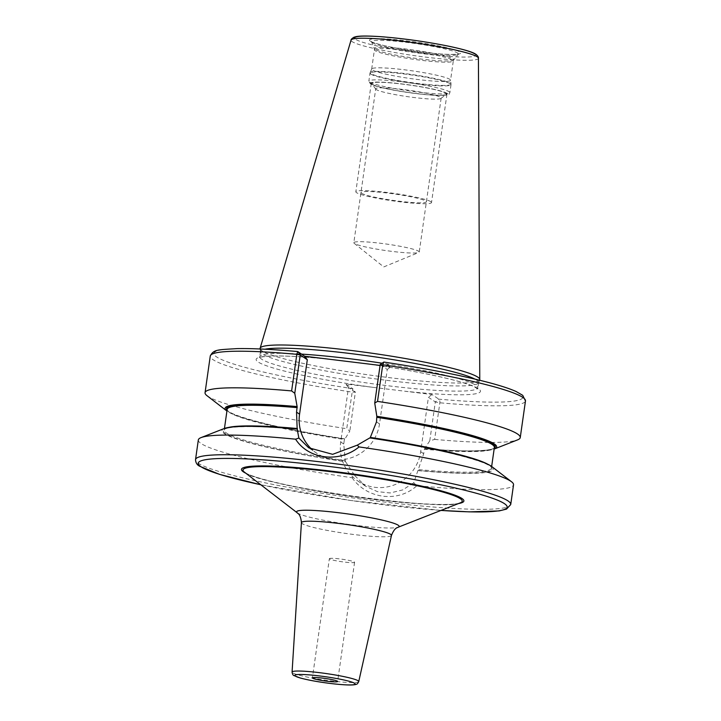 <?xml version="1.0" encoding="UTF-8"?>
<svg xmlns="http://www.w3.org/2000/svg" width="721" height="721" viewBox="0 0 721 721"><rect width="100%" height="100%" fill="white"/><g stroke="black" fill="none" stroke-linecap="round" stroke-linejoin="round"><path stroke-width="0.54" stroke-dasharray="3.6 2.7" d="M260.101 348.685A110.935 10.968 8.1 0 0 261.993 350.866A110.935 10.968 -171.9 0 0 377.93 376.191A110.935 10.968 -171.9 0 0 479.681 379.931M474.851 379.075A110.106 10.887 8.1 0 1 476.626 380.111A110.106 10.887 -171.9 0 1 478.51 382.572A110.106 10.887 -171.9 0 1 478.429 382.851A110.106 10.887 -171.9 0 1 377.444 379.147A110.106 10.887 -171.9 0 1 262.372 354.002A110.106 10.887 8.1 0 1 260.488 351.839A110.106 10.887 8.1 0 1 260.488 351.542A110.106 10.887 8.1 0 1 264.977 349.207M494.273 448.101A135.746 13.42 8.1 0 1 424.606 448.561L429.77 440.846L434.637 439.404L439.855 402.796A3.181 1.487 95.1 0 0 438.855 399.173L431.969 394.522L345.819 384.023L352.704 388.673L346.729 428.689L349.82 431.104L344.926 438.999A137.161 13.564 -171.9 0 1 226.926 411.042M380.084 365.421L390.809 366.728L383.923 362.077L380.183 364.709M298.521 352.569L300.423 355.092M297.431 429.238A135.746 13.42 -171.9 0 0 225.646 433.754A135.746 13.42 -171.9 0 0 345.359 461.602L343.746 444.001L344.386 439.504A134.944 13.338 8.1 0 1 227.16 409.42C223.771 413.917 278.45 429.256 344.638 438.81L344.386 439.504L344.926 438.999M424.876 448.75A137.161 13.564 -171.9 0 0 494.137 449.066M207.026 395.712A159.188 15.736 -171.9 0 0 346.729 428.689M434.637 439.404A159.188 15.736 -171.9 0 0 517.525 439.9M198.329 439.945A159.188 15.736 -171.9 0 0 201.051 443.496A159.188 15.736 -171.9 0 0 352.082 477.726L354.777 475.617L345.629 461.782A137.161 13.564 8.1 0 1 224.276 428.499M380.382 364.835L387.267 369.485L379.516 423.912A41.088 40.07 124 0 1 316.546 453.094A41.088 40.07 124 0 1 312.734 450.165M424.588 448.552C466.748 452.626 495.399 450.778 494.363 447.453A134.944 13.338 8.1 0 1 424.345 449.246L423.705 453.743L413.701 482.8L416.945 485.63A159.188 15.736 -171.9 0 0 513.532 484.809M369.801 437.908L370.702 437.467L370.071 438.098A135.746 13.42 -171.9 0 1 489.784 465.946A135.746 13.42 -171.9 0 1 418 470.452M491.812 466.577A137.161 13.564 8.1 0 1 418.27 470.642M429.77 440.846L435.313 401.93L428.427 397.28L420.685 451.707A41.088 40.07 124 0 1 357.706 480.889A41.088 40.07 124 0 1 340.727 441.964L348.468 387.538L355.354 392.188L349.82 431.104M354.777 475.617L365.538 486.179L377.444 491.659L390.205 492.957L402.688 489.929L413.701 482.8M383.923 362.077A156.006 15.42 8.1 0 1 520.102 393.873A156.006 15.42 8.1 0 1 438.855 399.173L435.313 401.93L439.855 402.796A159.188 15.736 8.1 0 0 525.474 400.939M297.773 351.578A156.006 15.42 8.1 0 0 216.525 356.877A156.006 15.42 8.1 0 0 352.704 388.673L355.354 392.188L351.938 392.08A159.188 15.736 8.1 0 1 210.262 356.084M431.969 394.522L428.427 397.28M348.468 387.538L345.819 384.023M387.267 369.485L390.809 366.728M352.082 477.726C366.944 499.121 398.407 502.952 416.945 485.63M329.362 558.685A12.735 1.262 -171.9 0 1 340.88 559.063A12.735 1.262 -171.9 0 1 354.362 561.992A12.735 1.262 8.1 0 1 354.579 562.272A12.735 1.262 8.1 0 1 343.052 561.902A12.735 1.262 8.1 0 1 329.578 558.973A12.735 1.262 -171.9 0 1 329.362 558.685L312.391 677.911M371.675 69.045L374.424 49.74A39.835 3.938 8.1 0 1 410.465 50.912A39.835 3.938 8.1 0 1 452.617 60.077A39.835 3.938 -171.9 0 1 453.293 60.97L453.716 59.978A40.178 3.975 -171.9 0 1 416.323 58.428A40.178 3.975 -171.9 0 1 374.947 49.334A40.178 3.975 8.1 0 1 374.298 48.667L374.424 49.74A39.835 3.938 8.1 0 0 375.1 50.632A39.835 3.938 -171.9 0 0 417.261 59.789A39.835 3.938 -171.9 0 0 453.293 60.97L450.553 80.265A39.835 3.938 -171.9 0 1 414.512 79.094A39.835 3.938 -171.9 0 1 372.36 69.928A39.835 3.938 8.1 0 1 371.675 69.045A39.835 3.938 8.1 0 1 371.703 68.937A39.835 3.938 8.1 0 1 408.239 70.279A39.835 3.938 8.1 0 1 449.868 79.373A39.835 3.938 -171.9 0 1 450.553 80.157L451.031 84.06A40.854 4.038 -171.9 0 0 450.328 83.257A40.854 4.038 8.1 0 0 407.626 73.93A40.854 4.038 8.1 0 0 370.161 72.551A40.854 4.038 8.1 0 0 370.828 73.569A40.854 4.038 -171.9 0 0 414.593 83.041A40.854 4.038 -171.9 0 0 451.031 84.06L451.022 84.672A40.926 4.047 -171.9 0 0 450.328 83.753A40.926 4.047 8.1 0 0 407.023 74.344A40.926 4.047 8.1 0 0 369.99 73.136L371.703 68.937M372.306 84.285A37.816 3.74 -171.9 0 0 410.465 92.739A37.816 3.74 -171.9 0 0 446.308 94.442A37.816 3.74 -171.9 0 0 445.893 93.252A37.816 3.74 8.1 0 0 404.03 84.312A37.816 3.74 8.1 0 0 371.793 83.834A37.816 3.74 8.1 0 0 372.306 84.285M375.722 88.818A33.04 3.263 8.1 0 0 375.839 89.17A33.04 3.263 8.1 0 0 376.29 89.557A33.04 3.263 -171.9 0 0 409.627 96.938A33.04 3.263 -171.9 0 0 440.937 98.435A33.04 3.263 -171.9 0 0 441.144 98.137A33.04 3.263 -171.9 0 0 440.576 97.398A33.04 3.263 8.1 0 0 405.617 89.792A33.04 3.263 8.1 0 0 375.722 88.818L353.822 242.716A33.04 3.263 8.1 0 1 383.716 243.68A33.04 3.263 8.1 0 1 418.676 251.287A33.04 3.263 -171.9 0 1 419.243 252.026A33.04 3.263 -171.9 0 1 418.721 252.494A33.04 3.263 -171.9 0 1 386.636 250.683A33.04 3.263 -171.9 0 1 354.39 243.446A33.04 3.263 8.1 0 1 354.191 243.31A33.04 3.263 8.1 0 1 353.822 242.716M430.87 201.7A38.222 3.776 -171.9 0 0 390.412 192.904A38.222 3.776 -171.9 0 0 355.832 191.786A38.222 3.776 -171.9 0 0 356.48 192.633A38.222 3.776 -171.9 0 0 396.938 201.429A38.222 3.776 -171.9 0 0 431.519 202.556A38.222 3.776 -171.9 0 0 430.87 201.7M371.91 84.24A38.222 3.776 8.1 0 1 371.261 83.384A38.222 3.776 8.1 0 1 405.842 84.51A38.222 3.776 8.1 0 1 446.299 93.306A38.222 3.776 8.1 0 1 446.948 94.154A38.222 3.776 8.1 0 1 412.367 93.036A38.222 3.776 8.1 0 1 371.91 84.24M361.527 193.255A33.04 3.263 -171.9 0 0 399.74 201.267A33.04 3.263 -171.9 0 0 425.823 201.087A33.04 3.263 -171.9 0 0 387.61 193.075A33.04 3.263 -171.9 0 0 361.527 193.255M474.643 53.832A61.186 6.047 -171.9 0 1 426.345 54.156A61.186 6.047 -171.9 0 1 355.579 39.322A61.186 6.047 8.1 0 1 354.786 38.637M370.297 41.115A46.054 4.551 -171.9 0 0 423.569 52.282A46.054 4.551 -171.9 0 0 459.917 52.038A46.054 4.551 -171.9 0 0 406.653 40.863A46.054 4.551 -171.9 0 0 370.297 41.115M478.429 58.23A64.34 6.363 -171.9 0 1 420.676 56.49A64.34 6.363 -171.9 0 1 352.127 41.629A64.34 6.363 8.1 0 1 351.055 40.106M260.488 351.542L259.749 356.724A110.106 10.887 8.1 0 0 261.633 359.184A110.106 10.887 -171.9 0 0 378.146 384.509A110.106 10.887 -171.9 0 0 477.771 387.754A110.106 10.887 -171.9 0 0 475.887 385.293A110.106 10.887 8.1 0 0 382.157 363.213M334.183 359.806C310.282 357.237 291.113 355.967 276.684 355.985C255 356.634 260.506 358.112 259.209 357.805L259.749 356.724A110.106 10.887 8.1 0 1 301.522 354.11M372.937 387.33A113.296 11.203 -171.9 0 1 258.082 361.942A113.296 11.203 8.1 0 1 331.768 359.527M363.69 363.42A113.296 11.203 8.1 0 1 478.546 388.808A113.296 11.203 -171.9 0 1 404.86 391.215M344.647 438.819A135.746 13.42 8.1 0 1 227.07 410.069M510.738 504.475A159.188 15.736 -171.9 0 1 366.71 499.788A159.188 15.736 -171.9 0 1 198.248 463.17A159.188 15.736 8.1 0 1 195.526 459.619M379.516 423.912L376.497 421.875M344.953 460.656A134.944 13.338 8.1 0 1 224.222 430.049A134.944 13.338 8.1 0 1 228.908 427.355M487.684 464.189A134.944 13.338 8.1 0 1 491.425 468.082A134.944 13.338 8.1 0 1 418.288 469.596M420.685 451.707L423.705 453.743M340.727 441.964L343.746 444.001M260.813 484.755A156.006 15.42 -171.9 0 0 441.027 510.405M245.879 473.255A112.314 11.103 -171.9 0 0 351.118 496.174A112.314 11.103 -171.9 0 0 458.583 503.528M244.374 472.102A110.719 10.941 -171.9 0 0 244.897 472.471A110.719 10.941 -171.9 0 0 352.596 496.652A110.719 10.941 -171.9 0 0 460.34 502.834C447.867 512.243 257.568 485.584 244.743 472.363L244.374 472.102M297.205 512.793A51.804 5.119 -171.9 0 0 297.449 512.973A51.804 5.119 -171.9 0 0 347.846 524.284A51.804 5.119 -171.9 0 0 398.262 527.177M301.423 522.626A45.477 4.497 -171.9 0 0 302.207 523.608A45.477 4.497 -171.9 0 0 350.154 534.045A45.477 4.497 -171.9 0 0 391.467 535.442M358.743 681.579A33.671 3.326 8.1 0 1 328.154 680.543A33.671 3.326 8.1 0 1 292.654 672.819A33.671 3.326 8.1 0 1 292.077 672.089M372.27 42.629A43.846 4.335 -171.9 0 0 417.423 52.552A43.846 4.335 -171.9 0 0 458.232 54.246A43.846 4.335 -171.9 0 0 457.592 53.03A43.846 4.335 8.1 0 0 409.952 42.782A43.846 4.335 8.1 0 0 371.558 41.908L373.92 42.674C381.274 45.333 395.018 48.163 415.152 51.164C429.41 53.138 441.099 54.228 450.21 54.426C460.413 54.372 458.141 53.724 458.664 53.868L453.716 59.978A40.178 3.975 -171.9 0 0 453.13 58.861A40.178 3.975 8.1 0 0 409.474 49.47A40.178 3.975 8.1 0 0 374.298 48.667L371.558 41.908A43.846 4.335 8.1 0 0 372.27 42.629M370.693 74.047A40.926 4.047 8.1 0 1 369.99 73.136L368.855 81.122A40.926 4.047 8.1 0 1 405.878 82.329A40.926 4.047 8.1 0 1 449.183 91.738A40.926 4.047 -171.9 0 1 449.886 92.658A40.926 4.047 -171.9 0 1 412.863 91.45A40.926 4.047 -171.9 0 1 369.558 82.041A40.926 4.047 8.1 0 1 368.855 81.122L370.342 83.843L377.633 86.619C385.465 88.755 395.775 90.747 408.546 92.594C423.669 94.703 435.214 95.65 443.19 95.451C451.103 94.595 448.705 94.145 449.886 92.658L451.022 84.672A40.926 4.047 -171.9 0 1 413.998 83.465A40.926 4.047 -171.9 0 1 370.693 74.047M371.144 84.15A39.015 3.857 8.1 0 1 401.939 83.933A39.015 3.857 8.1 0 1 447.056 93.397A39.015 3.857 -171.9 0 1 416.269 93.604A39.015 3.857 -171.9 0 1 371.144 84.15M260.488 351.839L260.137 348.982M478.429 382.851L479.564 380.21M478.51 382.572L477.987 388.943L473.102 386.222C468.659 384.356 462.017 382.265 453.176 379.967C428.725 373.775 398.136 368.161 361.419 363.132M224.456 428.427L224.222 430.049C223.14 426.589 253.459 424.84 297.449 429.247M491.659 466.46L491.425 468.082C494.948 463.459 437.827 447.678 370.089 438.098M308.678 447.777L316.546 453.094M357.706 480.889L365.538 486.179M440.982 510.432L350.514 500.464L260.858 484.791M354.579 562.272L337.617 681.498M440.937 98.435L446.308 94.442M375.839 89.17L371.793 83.834M441.144 98.137L419.243 252.026M354.191 243.31L383.752 266.923L418.721 252.494M371.261 83.384L355.832 191.786M446.948 94.154L431.519 202.556"/><path stroke-width="1.08" d="M479.564 380.21L479.681 379.931A110.935 10.968 -171.9 0 0 479.771 379.489A110.935 10.968 -171.9 0 0 477.861 377.173A110.935 10.968 8.1 0 0 361.266 351.758A110.935 10.968 8.1 0 0 260.137 348.234A110.935 10.968 8.1 0 0 260.101 348.685L260.137 348.982M264.977 349.207A110.106 10.887 8.1 0 1 371.027 356.282A110.106 10.887 8.1 0 1 474.851 379.075M227.07 410.069A135.746 13.42 8.1 0 1 297.142 406.734L294.772 393.305L291.617 390.926L296.827 354.317L297.773 351.578L304.659 356.228L380.084 365.421M304.659 356.228L307.308 359.743L300.423 355.092M294.772 393.305L300.233 354.957L296.827 354.317A159.188 15.736 8.1 0 0 210.262 356.084C213.56 349.306 217.58 349.847 237.083 348.613C252.386 348.342 272.592 349.325 297.701 351.551L300.378 354.624M312.734 450.165A41.088 40.07 124 0 1 299.557 414.169L307.308 359.743M297.142 406.734L296.538 412.133L297.16 429.058L298.873 438.044L295.583 439.188A159.188 15.736 -171.9 0 0 201.06 437.602A159.188 15.736 -171.9 0 0 198.329 439.945L195.526 459.619A159.188 15.736 8.1 0 1 339.555 464.297A159.188 15.736 8.1 0 1 508.017 500.924A159.188 15.736 -171.9 0 1 510.738 504.475L506.53 509.098L499.166 510.919L469.407 511.865L440.982 510.432M296.872 406.554A137.161 13.564 -171.9 0 0 226.773 410.925A137.161 13.564 -171.9 0 0 226.926 411.042M494.137 449.066A137.161 13.564 -171.9 0 0 494.318 449.003A137.161 13.564 -171.9 0 0 376.822 416.296L374.731 403.048L377.534 401.399A159.188 15.736 -171.9 0 1 520.256 437.557A159.188 15.736 -171.9 0 1 517.525 439.9L494.318 449.003M370.071 438.098L376.497 421.875L376.822 416.296M291.617 390.926A159.188 15.736 -171.9 0 0 205.052 392.693A159.188 15.736 -171.9 0 0 207.026 395.712L226.773 410.925M380.382 364.835L382.743 364.781A159.188 15.736 8.1 0 1 525.474 400.939L522.725 395.324L516.155 391.53C510.071 388.79 501.104 385.843 489.244 382.68C461.737 375.452 426.607 368.575 383.86 362.05L382.743 364.781L377.534 401.399M510.738 504.475L513.532 484.809A159.188 15.736 -171.9 0 0 511.568 481.79A159.188 15.736 -171.9 0 0 510.819 481.249A159.188 15.736 -171.9 0 0 359.067 446.93C339.212 463.197 308.48 459.457 295.583 439.188M380.183 364.709L374.731 403.048M359.067 446.93L357.265 445.163L369.801 437.908A137.161 13.564 8.1 0 1 491.812 466.577L511.568 481.79M357.265 445.163L332.651 454.329L308.678 447.777L298.873 438.044M228.908 427.355A134.944 13.338 8.1 0 1 297.367 428.526L297.431 429.238M201.06 437.602L224.276 428.499A137.161 13.564 8.1 0 1 297.16 429.058M383.86 362.05L380.3 364.357M312.608 678.191A12.735 1.262 -171.9 0 0 326.09 681.12A12.735 1.262 -171.9 0 0 337.617 681.498A12.735 1.262 -171.9 0 0 337.392 681.21A12.735 1.262 -171.9 0 0 323.918 678.281A12.735 1.262 -171.9 0 0 312.391 677.911A12.735 1.262 -171.9 0 0 312.608 678.191M354.786 38.637A61.186 6.047 8.1 0 1 406.689 39.34A61.186 6.047 8.1 0 1 474.643 53.832M478.429 58.23C478.681 57.238 477.861 55.932 475.977 54.327L474.742 53.597C472.273 52.218 465.973 49.875 448.895 46.243C427.12 41.836 405.148 38.709 382.959 36.843C365.529 35.554 358.679 36.032 355.859 36.69L353.939 37.24C351.821 38.592 350.857 39.547 351.055 40.106A64.34 6.363 8.1 0 1 409.699 42.142A64.34 6.363 8.1 0 1 477.329 56.887A64.34 6.363 -171.9 0 1 478.429 58.23L479.771 379.489M301.522 354.11A110.106 10.887 8.1 0 1 382.157 363.213M299.557 414.169L296.538 412.133M377.101 416.486A135.746 13.42 8.1 0 1 494.273 448.101M224.456 428.427L227.16 409.42A134.944 13.338 8.1 0 1 297.187 407.626M377.137 417.369A134.944 13.338 8.1 0 1 494.363 447.453L491.659 466.46M370.702 437.467A134.944 13.338 8.1 0 1 487.684 464.189M441.027 510.405A156.006 15.42 -171.9 0 0 504.475 503.682A156.006 15.42 8.1 0 0 324.044 465.838A156.006 15.42 8.1 0 0 200.898 466.685A156.006 15.42 -171.9 0 0 260.813 484.755M458.583 503.528A112.314 11.103 -171.9 0 0 461.963 498.499A112.314 11.103 -171.9 0 0 332.066 471.255A112.314 11.103 -171.9 0 0 243.41 471.867A112.314 11.103 -171.9 0 0 245.879 473.255M398.262 527.177L460.34 502.834A110.719 10.941 -171.9 0 0 460.349 498.734A110.719 10.941 -171.9 0 0 333.787 472.057A110.719 10.941 -171.9 0 0 244.374 472.102L297.205 512.793C297.115 513.424 300.549 513.091 301.423 522.626A45.477 4.497 -171.9 0 1 342.394 523.906A45.477 4.497 -171.9 0 1 390.701 534.387A45.477 4.497 -171.9 0 1 391.467 535.442C394.964 526.528 398.172 527.808 398.262 527.177A51.804 5.119 -171.9 0 0 398.262 525.258A51.804 5.119 -171.9 0 0 339.041 512.775A51.804 5.119 -171.9 0 0 297.205 512.793M358.743 681.579C357.796 683.463 356.994 684.355 356.354 684.247C354.11 685.31 346.972 685.229 334.95 683.995C321.142 682.454 309.597 680.462 300.315 678.019L293.997 675.586C293.041 675.334 292.402 674.171 292.077 672.089A33.671 3.326 8.1 0 1 322.413 673.035A33.671 3.326 8.1 0 1 358.175 680.804A33.671 3.326 8.1 0 1 358.743 681.579L391.467 535.442M295.331 676.082A30.498 3.01 8.1 0 1 319.403 675.919A30.498 3.01 8.1 0 1 354.669 683.319A30.498 3.01 8.1 0 1 330.597 683.481A30.498 3.01 8.1 0 1 295.331 676.082M351.055 40.106L260.137 348.234M525.474 400.939L520.256 437.557M210.262 356.084L205.052 392.693M260.858 484.791L219.508 474.364L199.564 466.19C197.022 464.91 195.679 462.711 195.526 459.619M292.077 672.089L301.423 522.626"/></g></svg>
